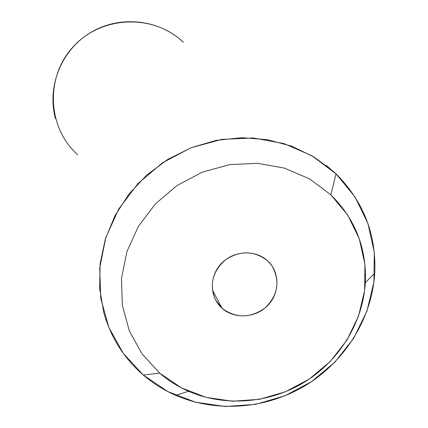 <?xml version="1.0" encoding="UTF-8"?>
<svg xmlns="http://www.w3.org/2000/svg" width="428" height="428" viewBox="0 0 428 428"><rect width="100%" height="100%" fill="white"/><g stroke="black" fill="none" stroke-linecap="round" stroke-linejoin="round"><path stroke-width="0.64" d="M183.328 42.319C153.968 13.782 101.976 15.36 73.616 46.299C44.801 76.826 47.294 127.956 77.746 154.77M55.485 118.636C46.748 86.932 61.145 50.558 89.907 32.961C118.609 15.253 157.558 18.859 181.884 40.981M326.072 165.272L336.034 173.854L333.508 171.505L313.852 156.883L291.511 146.119L267.216 139.624L241.804 137.682L216.167 140.395L191.214 147.692L167.84 159.344L146.879 174.929L129.09 193.889L115.079 215.535L105.325 239.086L100.136 263.691L99.638 288.493L103.79 312.633C110.831 337.51 123.986 358.3 143.268 375.014L167.819 391.561L195.617 402.208L225.305 406.52L255.457 404.374L284.668 395.927L311.584 381.594L334.969 362.051L353.721 338.19L366.93 311.097L373.928 282.025L374.297 252.333L367.909 223.453L354.978 196.832L336.034 173.854L326.072 165.272M336.034 173.854L330.855 194.794L309.481 178.856L284.604 168.151L257.495 163.314L229.558 164.657L202.284 172.163L177.139 185.452L155.476 203.819L138.447 226.273L126.929 251.584L121.488 278.393L122.333 305.282L129.331 330.871L142.043 353.865L159.735 373.173L143.268 375.014L123.232 353.271L108.792 327.334L100.773 298.444L99.708 268.051L105.759 237.722L118.695 209.073L137.902 183.655L162.373 162.87L190.802 147.858L221.645 139.416L253.232 137.976L283.866 143.546L311.937 155.749L336.034 173.854C363.5 201.379 376.405 234.474 374.746 273.144C372.002 317.983 345.562 360.75 306.4 384.933C267.131 408.938 217.033 413.191 175.806 395.37C163.924 390.175 153.074 383.392 143.268 375.014L159.735 373.173C168.407 380.62 178.011 386.655 188.55 391.278C225.107 407.146 269.683 403.401 304.634 382.033C339.495 360.51 362.987 322.439 365.357 282.651C366.764 248.342 355.261 219.056 330.855 194.794L336.034 173.854M159.735 373.173L142.043 353.865L129.331 330.871L122.333 305.282L121.488 278.393L126.929 251.584L138.447 226.273L155.476 203.819L177.139 185.452L202.284 172.163L229.558 164.657L257.495 163.314L284.604 168.151L309.481 178.856L330.855 194.794L347.691 215.075L359.21 238.61L364.929 264.188L364.645 290.532L358.455 316.356L346.728 340.442L330.058 361.671L309.251 379.064L285.294 391.818L259.304 399.329L232.495 401.223L206.13 397.366L181.467 387.891L159.735 373.173M267.554 260.78C255.291 249.342 233.554 250.535 221.404 263.434C209.067 276.156 209.463 297.214 222.03 308.235C234.426 319.443 255.8 318.074 267.826 305.405C280.035 292.907 280.003 272.026 267.554 260.78L271.732 265.515C280.356 280.618 278.254 294.673 265.419 307.679C250.578 318.411 236.117 318.598 222.03 308.235L215.589 300.007C209.121 284.786 212.449 271.357 225.572 259.721C240.376 250.252 254.371 250.605 267.554 260.78M212.411 290.024L222.03 308.235L212.411 290.024M188.55 391.278L175.806 395.37M365.357 282.651L374.746 273.144"/></g></svg>
